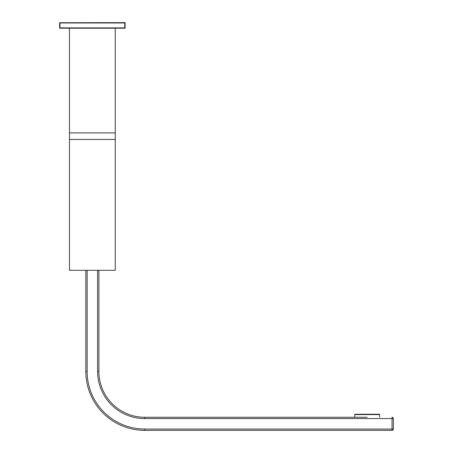 <?xml version="1.0" encoding="UTF-8"?>
<svg xmlns="http://www.w3.org/2000/svg" width="453" height="453" viewBox="0 0 453 453"><rect width="100%" height="100%" fill="white"/><g stroke="black" fill="none" stroke-linecap="round" stroke-linejoin="round"><path stroke-width="0.68" d="M115.266 28.211L115.266 139.445L69.468 139.445L69.468 132.899L115.266 132.899M69.468 28.211L69.468 132.899M69.468 139.445L69.468 270.305L115.266 270.305L115.266 139.445M367.179 417.264L144.711 417.264L367.179 417.264M87.135 270.305L87.135 371.46L85.821 371.46A58.89 58.89 0 0 0 144.711 430.35L392.038 430.35L144.711 430.35A58.89 58.89 0 0 1 85.821 371.46L85.821 270.305M392.038 417.264A1.308 1.308 0 0 1 393.351 418.572L393.351 429.042L393.351 418.572A1.308 1.308 0 0 0 392.038 417.264L392.038 418.572L144.711 418.572A47.112 47.112 0 0 1 97.599 371.46L97.599 270.305M98.913 270.305L98.913 371.46A45.804 45.804 0 0 0 144.711 417.264L144.711 418.572M393.351 429.042A1.308 1.308 0 0 1 392.038 430.35A1.308 1.308 0 0 0 393.351 429.042L392.038 429.042L392.038 418.572L393.351 418.572M355.073 414.252L379.28 414.252A0.328 0.328 0 0 1 379.608 414.58L354.744 414.58A0.328 0.328 0 0 1 355.073 414.252M379.608 417.264L379.608 414.58M354.744 417.264L354.744 414.58M355.888 414.252L357.728 414.252M358.181 414.252L360.141 414.252M360.469 414.252L362.434 414.252M362.762 414.252L364.722 414.252M371.919 414.252L373.884 414.252M376.624 414.252L377.955 414.252M59.977 22.718L124.756 22.65A0.328 0.328 0 0 1 124.949 22.718A0.328 0.328 0 0 0 124.756 22.65L124.756 22.718M125.085 28.211L125.085 22.718L59.649 22.718L59.649 28.211L125.085 28.211M97.599 371.46L98.913 371.46A45.804 45.804 0 0 0 144.711 417.264M87.135 371.46A57.582 57.582 0 0 0 144.711 429.042L392.038 429.042L392.038 430.35M144.711 430.35L144.711 429.042M59.977 22.978L59.977 27.882L124.756 27.882L124.756 22.978L59.977 22.978"/></g></svg>
